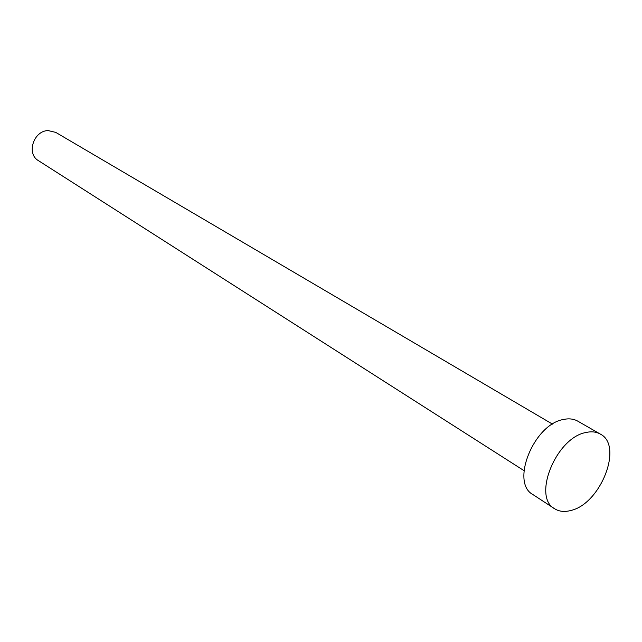 <?xml version="1.0" encoding="UTF-8"?>
<svg xmlns="http://www.w3.org/2000/svg" width="642" height="642" viewBox="0 0 642 642"><rect width="100%" height="100%" fill="white"/><g stroke="black" fill="none" stroke-linecap="round" stroke-linejoin="round"><path stroke-width="0.96" d="M523.992 470.634L38.424 160.644C26.153 153.791 33.593 130.639 48.158 130.591L55.734 132.38L552.481 424.121M554.576 508.713L532.828 494.509C510.342 482.64 533.807 424.306 563.411 419.491C568.908 418.295 573.699 418.849 577.768 421.144L600.302 434.072C623.607 445.484 600.671 503.962 570.794 510.494C564.519 512.172 559.11 511.578 554.576 508.713C532.098 496.9 556.157 437.627 585.913 432.507C591.442 431.255 596.233 431.777 600.302 434.072"/></g></svg>
